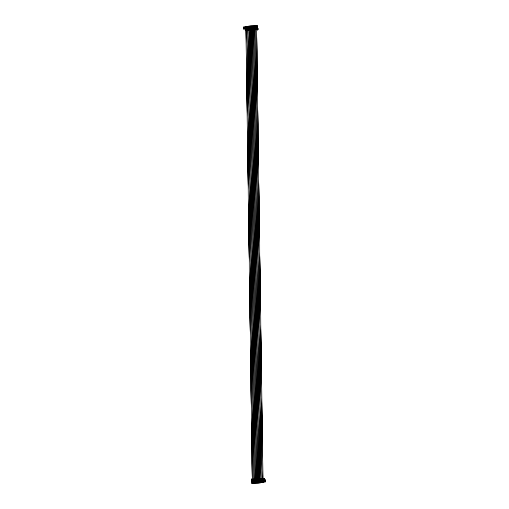 <?xml version="1.0" encoding="UTF-8"?>
<svg xmlns="http://www.w3.org/2000/svg" width="509" height="509" viewBox="0 0 509 509"><rect width="100%" height="100%" fill="white"/><g stroke="black" fill="none" stroke-linecap="round" stroke-linejoin="round"><path stroke-width="0.76" d="M252.674 482.748L252.674 481.762M246.331 27.645L246.305 26.837M252.547 482.767L252.75 482.449M246.101 26.824L245.701 26.773L245.688 27.658L245.701 26.773M245.949 26.805L246.299 26.71L246.292 27.645M252.649 482.723L252.636 481.769M246.451 28.873L245.79 28.949M263.255 478.905L263.681 479.007L263.134 478.918L263.248 478.161L262.663 478.263L263.051 482.195L262.129 482.258L261.957 478.994L262.434 479.026L262.421 478.275L261.524 478.333L261.912 482.271L260.99 482.328L260.824 479.071L261.327 479.103L261.314 478.358L260.385 478.415L260.773 482.347L259.851 482.405L259.685 479.141L260.188 479.179L260.175 478.428L259.246 478.485L259.635 482.417L258.712 482.481L258.547 479.217L259.049 479.255L259.036 478.505L258.108 478.562L258.502 482.494L257.573 482.551L257.408 479.293L257.91 479.325L257.898 478.581L256.969 478.638L257.363 482.57L256.434 482.627L256.269 479.37L256.771 479.402L256.765 478.657L255.836 478.708L256.224 482.64L255.302 482.704L255.13 479.44L255.633 479.478L255.626 478.727L254.697 478.784L255.085 482.717L254.163 482.78L253.991 479.516L254.5 479.548L254.487 478.804L253.915 478.772L253.558 478.861L253.946 482.793L253.024 482.85L252.858 479.593L253.361 479.624L253.348 478.88L252.693 478.848L252.808 482.869L251.885 482.926L251.72 479.663L252.222 479.701L252.209 478.95L252.19 479.694M262.3 479.408L262.269 479.936M262.3 479.128L261.957 478.994M262.358 480.897L262.345 480.229L262.288 480.897M261.168 479.484L261.136 480.012M261.162 479.204L260.824 479.071M261.219 480.967L261.136 480.305L261.149 480.973M260.493 482.316L260.01 482.227L259.87 481.209L260.385 481.113M260.029 479.554L259.997 480.089M260.023 479.274L259.685 479.141M260.08 481.043L259.997 480.381L260.01 481.05M258.89 479.631L258.858 480.159M258.884 479.351L258.547 479.217M258.941 481.12L258.858 480.458L258.871 481.126M257.751 479.707L257.719 480.235M257.745 479.427L257.408 479.293M257.802 481.196L257.796 480.528L257.732 481.196M256.612 479.783L256.581 480.311M256.612 479.497L256.269 479.37M256.663 481.266L256.587 480.604L256.593 481.272M255.473 479.853L255.442 480.381M255.473 479.573L255.13 479.44M255.531 481.342L255.518 480.674L255.454 481.349M254.341 479.93L254.303 480.458M254.335 479.65L253.991 479.516M254.392 481.419L254.379 480.75L254.322 481.419M253.667 482.761L253.183 482.678L253.043 481.654L253.558 481.559M253.202 480.006L253.17 480.534M253.196 479.726L252.858 479.593M253.253 481.489L253.17 480.827L253.183 481.495M252.108 480.929L252.114 481.565M252.063 480.076L252.031 480.611M252.057 479.796L251.72 479.663M252.407 480.661L251.91 480.617L252.044 481.571M262.676 479.007L262.663 478.269M262.434 479.026L262.421 478.275M262.886 478.975L262.93 478.18M263.293 481.05L263.318 482.487L263.827 482.799L252.337 483.55L251.681 483.251L251.688 480.693L251.726 483.308L263.223 482.557L263.185 479.942L263.293 480.833L263.815 480.897M251.662 481.908L251.618 482.258M263.764 480.878L263.745 480.127M263.56 481.476L263.821 481.12M258.362 482.475L258.445 482.074M254.945 482.697L255.028 482.297M261.537 479.09L261.524 478.333M260.398 479.166L260.392 478.409M259.259 479.236L259.253 478.485M258.127 479.313L258.108 478.562M256.988 479.389L256.975 478.632M255.849 479.465L255.836 478.708M254.697 478.784L254.704 479.535M253.571 479.612L253.558 478.854M252.432 479.688L252.426 478.931M251.478 479.809L251.541 480.871M251.23 480.731L251.268 480.324M251.643 480.789L251.548 481.635M263.471 480.82L263.458 480.159M263.872 482.71L263.866 482.093M264.381 478.479L263.853 478.263L263.872 479.605L263.223 479.542L262.943 478.931M263.414 479.026L263.42 479.529M263.497 479.529L263.821 479.962M261.295 479.096L261.282 478.352M260.156 479.173L260.15 478.428M259.017 479.249L259.011 478.498M257.878 479.319L257.872 478.575M256.746 479.395L256.733 478.651M255.607 479.472L255.594 478.721M254.468 479.548L254.455 478.797M253.329 479.618L253.317 478.874M251.77 479.669L251.764 478.918L252.184 478.95M251.764 478.918L251.325 478.944L251.338 479.688M264.381 480.871A1.673 1.559 111.4 0 1 264.425 480.693A0.783 0.725 111.4 0 0 264.419 480.394L264.47 480.413A1.673 1.559 -68.6 0 1 264.406 480.172L264.406 480.197M264.387 478.473L264.406 479.917L264.387 478.473M263.853 478.263L263.681 479.007M263.248 478.161L263.668 478.263M263.318 482.487L263.827 482.799M251.853 480.687L251.319 480.719M263.554 479.917L263.019 479.955M252.349 481.908L251.904 481.578L252.419 481.635M252.706 481.877L252.432 481.546L252.788 481.539M252.566 482.818L252.222 482.895M252.07 482.837L252.006 481.845M252.337 481.075A1.673 1.559 111.4 0 1 252.305 481.19A0.783 0.725 111.4 0 0 252.311 481.489M251.904 481.73L252.419 481.858M252.445 480.579L252.763 480.56M252.146 481.832L252.044 482.748M252.782 482.786L252.795 481.794M262.587 481.24L262.141 480.91L262.657 480.967M262.949 481.209L262.676 480.871L263.032 480.865M262.899 480.248L263.013 479.892M262.313 480.229L262.65 480.216M262.79 482.093L262.466 482.227M262.313 482.163L262.25 481.17M262.574 480.407A1.673 1.559 111.4 0 1 262.549 480.521A0.783 0.725 111.4 0 0 262.549 480.82M262.148 481.056L262.663 481.19M262.389 481.164L262.288 482.08M263.026 482.118L263.038 481.12M262.771 482.169L262.994 481.775M261.448 481.317L261.002 480.986L261.524 481.037M261.811 481.279L261.537 480.948L261.893 480.941M261.766 480.318L261.543 479.987L261.887 480.191M261.174 480.305L261.511 480.292M261.333 482.297L261.111 481.247M261.441 480.483A1.673 1.559 111.4 0 1 261.41 480.591A0.783 0.725 111.4 0 0 261.416 480.89M261.009 481.132L261.524 481.266M261.251 481.24L261.149 482.157M261.912 482.201L261.9 481.196M261.632 482.239L261.855 481.851M260.659 481.349L260.398 481.024L260.754 481.018M260.627 480.394L260.729 480.038L260.436 480.292M260.035 480.381L260.373 480.369M260.303 480.553A1.673 1.559 111.4 0 1 260.271 480.668A0.783 0.725 111.4 0 0 260.277 480.967M260.15 482.22L260.315 481.387M259.87 481.209L260.385 481.336M260.748 482.265L260.761 481.272M260.773 482.341L260.716 481.928M259.176 481.463L258.731 481.132L259.246 481.19M259.52 481.419L259.266 481.094L259.622 481.088M259.507 480.451L259.596 480.114L259.297 480.369M258.896 480.451L259.24 480.439M259.062 482.449L258.833 481.393M259.164 480.63A1.673 1.559 111.4 0 1 259.132 480.744A0.783 0.725 111.4 0 0 259.138 481.043M258.731 481.279L259.246 481.412M258.979 481.387L258.871 482.303M259.635 482.354L259.622 481.342M259.355 482.392L259.577 481.998M259.393 482.367L259.017 482.297M258.038 481.539L257.592 481.209L258.108 481.259M258.4 481.501L258.127 481.17L258.483 481.164M258.47 480.413L258.133 480.21L258.47 480.56M257.758 480.528L258.101 480.515M257.923 482.519L257.694 481.469M258.025 480.706A1.673 1.559 111.4 0 1 257.993 480.814A0.783 0.725 111.4 0 0 257.999 481.113M257.592 481.355L258.108 481.489M257.84 481.463L257.732 482.379M258.496 482.424L258.483 481.419M256.899 481.616L256.453 481.279L256.969 481.336M257.261 481.578L256.988 481.247L257.344 481.24M257.21 480.617L257.319 480.267M256.619 480.604L256.962 480.591M256.784 482.596L256.561 481.546M256.886 480.782A1.673 1.559 111.4 0 1 256.854 480.89A0.783 0.725 111.4 0 0 256.86 481.19M256.453 481.431L256.969 481.559M256.701 481.533L256.593 482.449M257.331 482.487L257.344 481.495M257.077 482.538L257.306 482.15M255.76 481.686L255.314 481.355L255.83 481.412M256.122 481.654L255.849 481.323L256.205 481.317M256.072 480.693L256.186 480.337L255.887 480.591M255.486 480.681L255.823 480.668M255.645 482.672L255.423 481.622M255.747 480.852A1.673 1.559 111.4 0 1 255.722 480.967A0.783 0.725 111.4 0 0 255.722 481.266M255.321 481.508L255.836 481.635M255.563 481.609L255.461 482.526M256.199 482.564L256.205 481.565M255.944 482.615L256.167 482.22M255.976 482.596L255.601 482.519M254.621 481.762L254.176 481.431L254.691 481.489M254.984 481.724L254.71 481.393L255.066 481.387M255.054 480.636L254.716 480.432L255.06 480.782M254.347 480.75L254.685 480.738M254.487 482.678L254.284 481.692M254.615 480.929A1.673 1.559 111.4 0 1 254.583 481.043A0.783 0.725 111.4 0 0 254.583 481.342M254.182 481.578L254.697 481.711M254.424 481.686L254.462 482.589M255.085 482.647L255.073 481.641M253.832 481.794L253.571 481.469L253.927 481.463M253.8 480.84L253.902 480.483L253.609 480.738M253.208 480.827L253.546 480.814M253.476 481.005A1.673 1.559 111.4 0 1 253.444 481.113A0.783 0.725 111.4 0 0 253.45 481.412M253.323 482.666L253.482 481.838M253.043 481.654L253.558 481.781M253.921 482.717L253.934 481.718M253.946 482.786L253.889 482.373M264.521 482.004L264.126 481.139L264.324 482.099M264.457 482.093L264.884 482.068L264.419 480.757L264.954 480.82M263.751 481.177L263.28 480.986L264.419 480.89M263.745 480.216L264.425 479.93M263.611 479.917L264.076 480.159L264.139 479.815M263.617 480.222L263.287 479.936M264.47 480.413A0.783 0.725 111.4 0 1 264.476 480.712A1.673 1.559 -68.6 0 0 264.464 480.757M263.611 482.15L263.388 481.1M264.483 481.005L264.559 482.017M264.266 481.126L264.133 480.776M263.528 481.088L263.427 482.004M264.222 482.068L264.133 481.705M264.12 482.118L263.77 482.087M264.47 480.165L264.425 479.796L264.979 479.993M265.66 481.934L265.259 481.062L265.463 482.029M265.615 481.985L265.615 480.84L264.954 480.871L265.272 480.706M264.775 480.006L264.457 480.032L264.795 480.146M264.865 480.789A1.673 1.559 111.4 0 0 264.826 480.668A0.783 0.725 111.4 0 1 264.82 480.369A1.673 1.559 111.4 0 0 264.877 480.14L265.609 480.089L265.278 479.739L265.609 480.089M265.513 480.801A1.673 1.559 111.4 0 1 265.558 480.623A0.783 0.725 111.4 0 0 265.558 480.324A1.673 1.559 111.4 0 1 265.494 480.102L265.564 480.095M264.985 480.089L265.278 479.739M264.705 481.921L264.667 481.011L265.265 481.113M265.545 480.095A1.673 1.559 -68.6 0 0 265.609 480.343A0.783 0.725 111.4 0 1 265.609 480.642A1.673 1.559 -68.6 0 0 265.564 480.82M264.419 480.91L264.954 480.871M265.265 481.304L265.272 481.629M265.329 482.042L264.909 482.01M245.72 28.669L245.707 27.982L245.79 28.663M245.942 26.735L245.51 26.563L246.439 26.506L246.159 30.495L247.088 30.438L247.075 29.694L246.572 29.656L246.649 26.493L247.578 26.43L247.298 30.419L248.227 30.362L248.214 29.617L247.711 29.586L247.788 26.417L248.71 26.353L248.424 29.605M245.236 29.274L245.064 30.502L245.949 30.515L245.936 29.764L245.433 29.732L245.51 26.563M245.732 29.547L245.936 28.65L245.599 28.886M247.081 26.729L247.438 26.64L247.469 27.569M246.859 28.593L246.916 27.9L246.929 28.587M247.081 26.659L246.649 26.493M247.221 28.631L246.757 28.599L246.91 29.49M248.22 26.653L248.577 26.563L248.608 27.499M247.998 28.517L247.985 27.83L248.068 28.51M248.22 26.583L247.788 26.417M248.36 28.561L247.896 28.523L248.048 29.414M249.359 26.576L249.722 26.614M249.563 29.522L249.575 30.266L250.097 28.51L250.065 26.264L250.988 26.207L250.708 30.196L251.637 30.139L251.631 29.395L251.128 29.357L251.204 26.194L252.127 26.131L251.84 29.382M249.359 26.513L248.926 26.341L249.849 26.283L249.881 28.523M249.13 28.44L249.194 27.753L249.206 28.44M248.437 30.349L248.424 29.598L248.437 30.349L249.365 30.292L249.353 29.541L248.85 29.509L248.926 26.341M249.143 29.325L249.353 28.428L249.016 28.663M250.498 26.506L250.854 26.411L250.842 27.352M250.269 28.37L250.263 27.683L250.339 28.364M250.498 26.436L250.065 26.264M249.575 30.266L250.498 30.216L250.097 28.51M250.638 28.409L250.148 28.44L250.32 29.267M251.637 26.43L251.993 26.341L251.98 27.276M251.408 28.294L251.401 27.607L251.478 28.288M251.637 26.36L251.204 26.194M251.777 28.339L251.306 28.3L251.459 29.191M252.776 26.353L253.126 26.264L253.158 27.2M252.992 30.05L253.476 26.042L254.405 25.984L254.125 29.974L255.054 29.916L255.041 29.172L254.538 29.134L254.615 25.972L255.543 25.908L255.263 29.897L255.741 29.808L262.014 478.994M252.776 26.29L252.343 26.118L253.266 26.061L253.297 28.3M252.547 28.218L252.534 27.531L252.617 28.218M251.847 30.12L251.834 29.376L251.847 30.12L252.776 30.069L252.763 29.318L252.26 29.287L252.343 26.118M252.559 29.102L252.763 28.205M253.915 26.283L254.265 26.188L254.296 27.123M253.686 28.148L253.673 27.461L253.756 28.141M253.908 26.213L253.476 26.042M252.986 30.044L253.915 29.993L253.902 29.242L253.399 29.21L253.507 28.288M254.048 28.186L253.584 28.154L253.737 29.045M255.047 26.207L255.403 26.118L255.397 27.053M254.824 28.071L254.812 27.384L254.894 28.065M255.047 26.137L254.615 25.972M255.187 28.11L254.723 28.078L254.875 28.968M256.186 26.131L256.542 26.042L256.536 26.977M255.963 27.995L255.951 27.308L256.033 27.989M256.39 29.077L256.402 29.827L256.873 28.065L256.835 25.45L256.969 28.059M256.186 26.067L255.753 25.895L256.676 25.832L256.708 28.078M256.148 29.089L256.161 29.84L256.18 29.096L255.677 29.064L255.753 25.895M255.97 28.879L256.18 27.982L255.842 28.218M245.911 29.764L245.917 30.508M246.165 30.502L246.146 29.751M245.433 29.687L245.376 30.483M246.394 27.009L246.401 27.391M257.681 26.36L257.739 28.167M257.147 28.046L257.408 26.36M257.191 27.072L257.471 26.684M257.134 27.301L257.478 27.053M245.325 28.078L245.223 28.701M249.804 26.786L249.811 27.162M250.943 26.716L250.95 27.092M252.082 26.64L252.089 27.015M253.221 26.563L253.227 26.939M254.366 26.869L254.347 26.487M255.499 26.417L255.499 26.792M256.631 26.341L256.638 26.716M256.975 28.975L256.924 28.415L257.478 28.472L257.49 29.815L256.975 28.975L256.981 29.719L257.408 29.821M257.134 29.013L257.128 28.491M257.478 28.472L256.924 28.415M257.395 28.409L257.439 28.052L256.873 28.065M257.49 29.815L258.12 30.031L258.101 28.313L257.439 28.052L257.42 27.282M257.503 26.252L256.937 25.533M245.332 28.822L245.344 26.201L256.835 25.45L257.497 25.749M245.173 29.745L245.243 29.178L244.867 29.217L245.363 29.732M244.969 29.198L245.007 28.841L244.88 29.21M247.05 29.687L247.056 30.432M248.182 29.611L248.195 30.362M249.321 29.535L249.334 30.285M250.46 29.465L250.473 30.209M251.599 29.388L251.611 30.133M252.738 29.312L252.744 30.063M253.876 29.242L253.883 29.986M255.015 29.166L255.022 29.91M256.161 29.84L255.741 29.808L255.734 29.064M256.568 29.007L256.402 29.821M256.581 29.757L256.981 29.719M258.101 28.313L258.127 30.031L256.873 30.12M245.79 30.852L245.071 30.508M245.344 26.201L245.542 28.809M245.007 28.841L245.383 28.816M247.533 26.939L247.533 27.314M256.326 28.04L255.862 28.001M256.25 27.492A1.673 1.559 111.4 0 1 256.224 27.594A0.783 0.725 111.4 0 0 256.224 27.893A1.673 1.559 111.4 0 1 256.256 27.995M256.695 28.014L256.371 28.033M256.644 26.971L256.682 26.118M256.345 26.156L255.944 26.099M256.358 26.99L256.676 26.971M246.42 27.702L246.095 27.721L246.458 27.868M246.082 28.708L245.618 28.676M246.012 28.16A1.673 1.559 111.4 0 1 245.981 28.269A0.783 0.725 111.4 0 0 245.987 28.568A1.673 1.559 111.4 0 1 246.019 28.663M246.451 28.682L246.133 28.701M246.401 27.639L246.439 26.786M246 26.824L246.006 27.709M247.145 28.084A1.673 1.559 111.4 0 1 247.119 28.192A0.783 0.725 111.4 0 0 247.126 28.491A1.673 1.559 111.4 0 1 247.151 28.593L247.145 27.861M247.037 27.601L246.706 27.836M247.59 28.606L247.272 28.631M247.539 27.569L247.578 26.71M247.05 27.601L246.725 27.62M248.691 27.556L248.182 27.524L248.354 27.81M248.392 27.511L248.716 27.486L248.379 27.721M248.284 28.014A1.673 1.559 111.4 0 1 248.258 28.116A0.783 0.725 111.4 0 0 248.258 28.415A1.673 1.559 111.4 0 1 248.29 28.517M248.729 28.536L248.411 28.555M248.678 27.492L248.716 26.64M248.672 27.238L248.634 26.856M249.499 28.485L249.035 28.447M249.423 27.938A1.673 1.559 111.4 0 1 249.397 28.04A0.783 0.725 111.4 0 0 249.397 28.339A1.673 1.559 111.4 0 1 249.429 28.44M248.996 27.467L249.321 27.448L248.984 27.683M249.868 28.459L249.544 28.479M249.811 27.416L249.855 26.563M249.518 26.602L249.117 26.551M249.531 27.435L249.855 27.416M250.969 26.43L250.651 27.575M250.562 27.861A1.673 1.559 111.4 0 1 250.53 27.97A0.783 0.725 111.4 0 0 250.536 28.269A1.673 1.559 111.4 0 1 250.568 28.37L250.555 27.639M250.453 27.378L250.116 27.613M250.651 26.532L250.25 26.474M251.007 28.383L250.683 28.409M251.701 27.791A1.673 1.559 111.4 0 1 251.669 27.893A0.783 0.725 111.4 0 0 251.675 28.192A1.673 1.559 111.4 0 1 251.707 28.294M252.14 28.313L251.821 28.332M251.306 28.3L251.631 28.281L251.293 28.517M252.089 27.27L252.133 26.417M251.79 26.455L251.395 26.398M252.108 27.333L251.79 27.499M252.909 28.262L252.426 28.44M252.839 27.715A1.673 1.559 111.4 0 1 252.808 27.817A0.783 0.725 111.4 0 0 252.814 28.116A1.673 1.559 111.4 0 1 252.846 28.218M252.515 27.238L252.833 26.379M252.528 26.322L252.515 27.212M253.278 28.237L252.96 28.256M253.227 27.193L253.266 26.341M253.978 27.639A1.673 1.559 111.4 0 1 253.946 27.747A0.783 0.725 111.4 0 0 253.953 28.046A1.673 1.559 111.4 0 1 253.985 28.141L253.972 27.41M253.87 27.155L253.533 27.384M254.417 28.16L254.099 28.18M253.584 28.154L253.889 28.345L253.565 28.364M254.417 27.085L254.405 26.264M254.067 26.303L253.667 26.252M253.876 27.149L253.552 27.174M255.524 27.104L255.2 27.13L255.563 27.27M255.111 27.562A1.673 1.559 111.4 0 1 255.085 27.671A0.783 0.725 111.4 0 0 255.092 27.97A1.673 1.559 111.4 0 1 255.117 28.071M255.556 28.084L255.238 28.11M255.505 27.047L255.543 26.188M255.206 26.233L254.805 26.175M255.225 27.06L255.543 27.041M245.23 27.079L244.562 26.843L244.549 27.734L244.562 26.85M245.217 28.09L244.899 28.11A1.673 1.559 111.4 0 1 244.842 28.339A0.783 0.725 111.4 0 0 244.848 28.638A1.673 1.559 111.4 0 1 244.886 28.759M245.281 27.925L244.816 28.116M244.994 28.841L244.46 28.962L244.994 29.083M244.963 27.823L244.428 27.982M244.123 27.791L244.275 26.862L244.549 27.734M244.422 28.141A1.673 1.559 -68.6 0 0 244.492 28.389A0.783 0.725 111.4 0 1 244.492 28.689A1.673 1.559 -68.6 0 0 244.473 28.752L244.46 28.962M245.262 27.715L245.306 26.862M245.014 28.714L245.332 28.695M245.3 27.715L244.963 27.06M244.116 27.162L243.423 26.92L243.417 27.81L243.429 26.92M244.396 28.841A1.673 1.559 111.4 0 1 244.441 28.663A0.783 0.725 111.4 0 0 244.441 28.364A1.673 1.559 111.4 0 1 244.377 28.148L243.76 28.186A1.673 1.559 111.4 0 1 243.703 28.415A0.783 0.725 111.4 0 0 243.709 28.714A1.673 1.559 111.4 0 1 243.747 28.835M244.447 28.141L244.396 28.154A1.673 1.559 -68.6 0 0 244.396 28.154L243.677 28.186M243.856 28.873L243.327 29.038L243.887 29.166M244.778 28.79L244.46 28.816A1.673 1.559 -68.6 0 0 244.447 28.867L243.875 28.79M243.913 29.172L244.409 29.102M244.256 26.932L244.142 28.001M243.824 27.893L243.289 28.059M243.34 28.822L243.665 28.803L243.327 29.038M244.142 27.855L243.824 28.02M243.824 27.13L244.161 27.785L243.824 27.83M244.123 27.537L244.085 27.149M253.813 482.672L253.775 481.692M247.59 28.797L246.922 28.873M248.379 26.678L248.277 27.562M248.557 26.665L248.57 27.499M254.92 482.577L254.914 481.616M248.729 28.72L248.061 28.797M256.084 482.526L256.084 481.539M249.404 26.608L249.416 27.486M249.696 26.589L249.709 27.422M256.059 482.5L256.052 481.546M249.868 28.65L249.2 28.727M257.223 482.449L257.223 481.469M250.873 26.532L250.886 27.346M256.924 482.437L256.899 481.533M250.543 26.532L250.555 27.41M257.198 482.43L257.191 481.469M251.007 28.574L250.339 28.65M252.025 27.27L252 26.462M258.063 482.367L258.038 481.457M258.337 482.354L258.33 481.393M252.146 28.498L251.478 28.574M252.954 26.36L252.833 27.263M253.107 26.366L253.119 27.2M259.475 482.277L259.463 481.323M253.278 28.421L252.617 28.504M260.64 482.227L260.64 481.24M260.334 482.214L260.309 481.31M253.959 26.309L253.972 27.187M260.614 482.201L260.602 481.247M254.417 28.351L253.756 28.428M261.779 482.15L261.779 481.17M255.423 26.233L255.435 27.047M261.473 482.138L261.448 481.234M261.747 482.131L261.741 481.17M255.556 28.275L254.863 28.332L254.875 29.153M262.93 482.074L262.911 481.094M256.574 26.977L256.549 26.163M262.886 482.055L262.879 481.094M256.695 28.199L256.027 28.275M262.854 478.944L262.841 478.193M261.893 478.994L261.88 478.25M263.694 479.535L263.751 479.93M261.804 479.001L261.791 478.256M261.715 479.014L261.702 478.269M260.875 479.071L254.595 29.14M260.754 479.071L260.742 478.326M260.665 479.077L260.659 478.333M260.576 479.09L260.57 478.345M259.736 479.147L253.457 29.21M259.615 479.147L259.603 478.396M259.526 479.154L259.52 478.403M259.437 479.166L259.431 478.415M258.597 479.217L258.591 478.473M258.477 479.224L258.464 478.473M258.394 479.224L258.381 478.479M258.305 479.243L258.292 478.492M257.465 479.293L257.452 478.549M257.338 479.293L257.331 478.549M257.255 479.3L257.242 478.555M257.166 479.313L257.153 478.568M256.326 479.37L250.04 29.433M256.199 479.37L256.192 478.619M256.116 479.376L256.103 478.625M256.027 479.389L256.014 478.638M255.187 479.446L248.901 29.509M255.06 479.446L255.054 478.695M254.977 479.453L254.964 478.702M254.888 479.465L254.875 478.714M254.048 479.516L247.768 30.33M253.927 479.516L253.915 478.772M253.838 479.523L253.832 478.778M253.749 479.535L253.737 478.791M252.909 479.593L252.897 478.848M252.788 479.593L252.776 478.848M252.699 479.599L252.693 478.848M252.61 479.612L252.604 478.867M251.65 479.669L251.637 478.918M251.395 480.318L251.389 479.732M263.777 479.567L263.757 478.256M251.936 480.852L252.254 480.827M252.439 481.692L252.757 481.673M251.93 481.813L252.248 481.794M251.91 480.763L252.229 480.744M252.445 480.731L252.763 480.706M262.18 480.178L262.498 480.159M262.676 481.024L263 481.005M262.173 481.145L262.491 481.12M262.154 480.095L262.472 480.076M262.689 480.057L263.007 480.038M261.041 480.254L261.359 480.235M261.543 481.1L261.861 481.075M261.569 481.183L261.887 481.164M261.034 481.215L261.352 481.196M261.015 480.172L261.333 480.146M261.55 480.133L261.868 480.114M259.902 480.331L260.22 480.305M260.404 481.17L260.723 481.151M260.43 481.259L260.748 481.234M259.895 481.291L260.214 481.272M259.876 480.241L260.194 480.222M260.411 480.21L260.729 480.191M258.763 480.401L259.087 480.381M259.266 481.247L259.584 481.228M258.757 481.368L259.081 481.342M258.737 480.318L259.056 480.299M259.272 480.286L259.59 480.261M257.624 480.477L257.948 480.458M258.127 481.323L258.445 481.298M257.618 481.438L257.942 481.419M257.599 480.394L257.923 480.369M258.133 480.356L258.451 480.337M256.491 480.553L256.81 480.528M256.988 481.393L257.306 481.374M256.485 481.514L256.803 481.495M256.46 480.464L256.784 480.445M256.994 480.432L257.319 480.413M255.353 480.623L255.671 480.604M255.849 481.469L256.173 481.45M255.881 481.552L256.199 481.533M255.346 481.59L255.664 481.571M255.327 480.541L255.645 480.521M255.855 480.509L256.18 480.483M254.214 480.7L254.532 480.681M254.71 481.546L255.034 481.527M254.207 481.667L254.525 481.641M254.188 480.617L254.506 480.598M254.723 480.579L255.041 480.56M253.075 480.776L253.393 480.757M253.577 481.622L253.896 481.597M253.068 481.737L253.387 481.718M253.049 480.693L253.367 480.668M253.584 480.655L253.902 480.636M263.853 480.07L264.171 480.051M263.318 480.102L263.637 480.082M263.815 480.948L264.139 480.929M263.312 481.069L263.63 481.05M263.293 480.019L263.611 480M263.821 479.987L264.146 479.962M264.985 479.993L265.31 479.974M265.692 481.94L265.685 481.234M264.979 480.96L265.304 480.935M264.445 480.992L264.769 480.973M264.425 479.942L264.75 479.923M264.96 479.911L265.284 479.892M264.973 481.285L264.985 481.985M246.331 29.681L246.337 30.425M245.491 29.732L245.497 30.483M246.42 29.662L246.426 30.413M257.198 28.396L257.242 28.04M246.502 29.662L246.515 30.406M246.63 29.662L252.89 478.842M247.469 29.605L247.476 30.349M247.559 29.592L247.565 30.336M247.641 29.586L247.654 30.33M247.768 29.586L247.775 30.33M248.608 29.528L248.615 30.279M248.697 29.516L248.704 30.26M248.78 29.509L248.793 30.26M249.741 29.452L249.754 30.203M249.83 29.439L249.843 30.19M249.919 29.433L249.925 30.184M250.88 29.382L250.892 30.126M250.969 29.369L250.982 30.114M251.058 29.363L251.064 30.107M251.179 29.363L257.439 478.549M252.019 29.306L252.031 30.056M252.108 29.293L252.12 30.037M252.197 29.287L252.203 30.031M252.318 29.287L252.33 30.031M253.158 29.229L253.17 29.98M253.247 29.217L253.259 29.967M253.329 29.21L253.342 29.961M254.296 29.159L254.303 29.904M254.385 29.14L254.392 29.891M254.468 29.14L254.481 29.885M255.435 29.083L255.442 29.827M255.524 29.07L255.531 29.815M255.607 29.064L255.62 29.808M256.663 28.994L256.67 29.745M257.573 28.479L257.592 29.821M245.096 29.28L245.109 29.751M256.129 27.066L255.804 27.092M256.161 28.046L255.842 28.065M245.885 27.741L245.567 27.76M245.917 28.72L245.599 28.739M247.024 27.664L246.7 27.683M247.056 28.644L246.738 28.663M247.559 27.626L247.234 27.651M248.163 27.588L247.838 27.607M248.195 28.568L247.877 28.587M249.295 27.511L248.977 27.537M249.334 28.491L249.016 28.517M250.434 27.441L250.116 27.461M250.473 28.421L250.148 28.44M250.969 27.403L250.651 27.429M251.573 27.365L251.255 27.384M251.611 28.345L251.287 28.364M252.712 27.289L252.394 27.314M252.744 28.269L252.426 28.294M253.247 27.257L252.928 27.276M253.851 27.219L253.533 27.238M253.883 28.199L253.565 28.218M254.385 27.181L254.061 27.2M254.99 27.142L254.665 27.162M255.022 28.122L254.704 28.141M244.746 27.81L244.428 27.836M245.071 27.728L245.058 27.066M243.607 27.887L243.289 27.906M244.174 28.828L243.856 28.854M243.646 28.867L243.321 28.886M243.932 27.804L243.926 27.142M246.337 27.855L246.343 28.625M252.668 481.527L252.661 480.801M246.006 27.931L246.019 28.682M252.356 482.742L252.343 481.832M252.343 481.603L252.33 480.859M246.171 26.812L246.184 27.651M246.184 27.906L246.197 28.638M246.063 26.818L246.089 28.867M252.54 482.729L252.528 481.807M252.528 481.539L252.521 480.833M252.432 482.729L252.407 480.63M246.292 27.861L246.305 28.631M252.636 481.533L252.629 480.801M245.764 28.93L245.771 29.751M245.783 30.572L252.044 478.937M252.057 479.758L252.07 480.604M251.166 480.35L251.223 480.744M244.867 29.217L244.912 28.867M247.285 29.675L247.298 30.419M250.702 29.452L250.708 30.196M252.973 29.299L252.986 30.05M254.112 29.229L254.125 29.974M255.251 29.153L255.263 29.897M250.46 27.371L250.135 27.397M251.02 28.319L250.702 28.339M250.988 27.34L250.67 27.359M252.159 28.243L251.84 28.269M252.769 28.205L252.445 28.224M247.476 27.785L247.482 28.549M253.826 482.666L253.813 481.692M253.806 481.457L253.794 480.725M247.132 26.754L247.139 27.639M253.495 482.666L253.482 481.756M253.482 481.533L253.469 480.782M247.31 26.742L247.323 27.581M247.323 27.83L247.329 28.561M247.202 26.742L247.221 28.79M253.679 482.653L253.667 481.73M253.667 481.463L253.654 480.757M253.565 482.653L253.546 480.553M247.419 26.742L247.431 27.575M247.431 27.785L247.444 28.555M253.775 481.457L253.762 480.731M246.903 28.854L246.91 29.675M246.922 30.495L253.183 478.861M253.196 479.682L253.208 480.528M248.608 27.709L248.621 28.479M254.964 482.596L254.945 481.616M254.945 481.38L254.933 480.655M248.284 27.785L248.29 28.529M254.634 482.589L254.621 481.679M254.621 481.457L254.608 480.712M248.449 26.665L248.462 27.505M248.462 27.76L248.468 28.485M248.341 26.665L248.36 28.714M254.818 482.577L254.805 481.654M254.805 481.387L254.793 480.687M254.704 482.577L254.685 480.483M248.57 27.709L248.583 28.479M254.914 481.38L254.901 480.655M248.036 28.778L248.048 29.605M248.061 30.419L254.322 478.791M254.335 479.605L254.347 480.458M249.734 26.608L249.747 27.422M249.747 27.632L249.76 28.402M256.084 481.304L256.072 480.579M249.423 27.709L249.429 28.459M255.772 482.519L255.76 481.603M255.753 481.38L255.747 480.636M249.588 26.589L249.595 27.429M249.601 27.683L249.607 28.415M249.48 26.589L249.499 28.638M255.951 482.5L255.944 481.578M255.938 481.317L255.932 480.611M255.842 482.507L255.823 480.407M249.709 27.639L249.715 28.402M256.046 481.31L256.04 480.579M249.175 28.701L249.187 29.528M249.2 30.343L255.461 478.714M255.473 479.529L255.486 480.381M250.886 27.562L250.899 28.326M257.223 481.234L257.21 480.502M256.892 481.31L256.886 480.56M250.727 26.513L250.733 27.359M250.74 27.607L250.746 28.339M250.613 26.519L250.638 28.568M257.09 482.43L257.083 481.508M257.077 481.24L257.07 480.534M256.981 482.43L256.956 480.331M250.848 27.562L250.854 28.332M257.185 481.234L257.179 480.509M250.313 28.631L250.326 29.452M250.339 30.273L256.6 478.638M256.606 479.459L256.619 480.305M252.025 27.486L252.038 28.256M258.375 482.373L258.362 481.393M258.356 481.158L258.349 480.432M251.681 26.455L251.694 27.34M251.694 27.562L251.707 28.307M258.031 481.234L258.025 480.483M251.866 26.443L251.872 27.282M251.879 27.537L251.885 28.262M251.751 26.443L251.777 28.491M258.228 482.354L258.222 481.431M258.216 481.164L258.209 480.464M258.12 482.354L258.095 480.254M251.987 27.486L251.993 28.256M258.324 481.158L258.317 480.432M251.452 28.555L251.465 29.382M251.478 30.196L257.739 478.568M257.745 479.383L257.758 480.235M252.318 30.031L258.578 478.473M253.164 27.41L253.177 28.18M259.514 482.297L259.501 481.317M259.495 481.081L259.488 480.356M252.833 27.486L252.846 28.237M259.183 482.297L259.176 481.38M259.17 481.158L259.157 480.413M252.998 26.366L253.011 27.206M253.011 27.461L253.024 28.186M252.89 26.366L252.916 28.415M259.367 482.277L259.355 481.355M259.355 481.094L259.348 480.388M259.259 482.284L259.234 480.184M253.126 27.416L253.132 28.18M259.463 481.081L259.456 480.356M252.591 28.479L252.604 29.306M252.61 30.12L258.871 478.492M258.884 479.306L258.896 480.159M254.303 27.34L254.309 28.103M260.633 481.005L260.621 480.28L260.602 481.011M260.309 481.081L260.296 480.337M254.137 26.29L254.15 27.136M254.15 27.384L254.163 28.116M254.029 26.296L254.055 28.345M260.506 482.208L260.493 481.285M260.493 481.018L260.487 480.311M260.398 482.208L260.373 480.108M254.246 26.296L254.258 27.123M254.258 27.34L254.271 28.11M253.73 28.409L253.737 29.229M253.749 30.05L260.01 478.415M260.023 479.236L260.035 480.082M255.442 27.263L255.448 28.027M261.772 480.935L261.76 480.203M255.098 26.233L255.104 27.117M255.111 27.34L255.117 28.084M261.448 481.011L261.435 480.261M255.276 26.22L255.289 27.06M255.289 27.308L255.295 28.04M255.168 26.22L255.187 28.269M261.645 482.131L261.632 481.209M261.632 480.941L261.62 480.235M261.531 482.131L261.511 480.032M255.397 27.263L255.41 28.033M261.741 480.935L261.728 480.21M254.888 29.974L261.149 478.345M261.162 479.16L261.174 480.006M256.574 27.187L256.587 27.957M262.911 480.859L262.899 480.133M256.231 26.156L256.243 27.041M256.25 27.263L256.256 28.014M262.599 482.074L262.587 481.158M262.587 480.935L262.574 480.191M256.415 26.144L256.421 26.983M256.428 27.238L256.434 27.963M256.307 26.144L256.326 28.192M262.784 482.055L262.771 481.132M262.771 480.865L262.759 480.165M262.669 482.055L262.65 479.962M256.536 27.193L256.549 27.957M262.879 480.859L262.867 480.133M256.002 28.256L256.014 29.083M256.027 29.897L262.288 478.269M262.3 479.084L262.313 479.936M256.873 29.726L263.134 478.167"/></g></svg>
